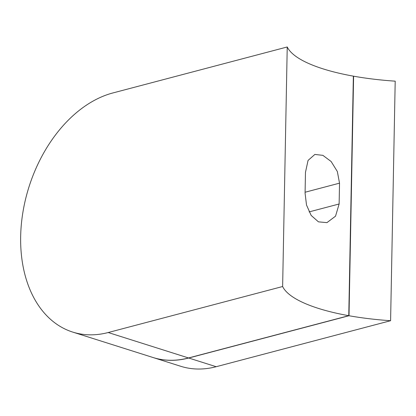 <?xml version="1.0" encoding="UTF-8"?>
<svg xmlns="http://www.w3.org/2000/svg" width="416" height="416" viewBox="0 0 416 416"><rect width="100%" height="100%" fill="white"/><g stroke="black" fill="none" stroke-linecap="round" stroke-linejoin="round"><path stroke-width="0.62" d="M282.63 286.52L108.212 332.524A125.174 85.53 107.6 0 1 72.722 332.082A125.174 85.53 107.6 0 1 23.005 211.661A125.174 85.53 107.6 0 1 112.814 92.971L287.232 46.972L282.63 286.52A131.435 38.116 1.1 0 0 348.764 315.692L188.526 357.958L108.212 332.524M72.722 332.082L153.036 357.516A125.174 85.53 -72.4 0 0 188.526 357.958M348.764 315.692L353.361 76.144A131.435 38.116 1.1 0 1 287.232 46.972M305.074 193.18L306.514 205.026L311.168 215.436L318.448 221.853L326.94 222.633L335.535 216.174L339.128 203.986L339.529 183.154L337.34 171.506L331.131 161.507L322.873 155.345L314.86 154.44L308.053 160.425L305.469 172.349L305.074 193.18M353.361 76.253L353.61 76.19A131.435 38.116 1.1 0 0 395.2 81.162L390.598 320.71L216.185 366.714A125.174 85.53 107.6 0 1 180.695 366.272L153.228 357.578A125.174 85.53 107.6 0 1 153.135 357.547M390.598 320.71A131.435 38.116 1.1 0 1 349.014 315.739L353.61 76.19M216.185 366.714L188.718 358.015L349.014 315.739M188.718 358.015A125.174 85.53 107.6 0 1 153.228 357.578M339.128 203.986L309.088 211.91M339.529 183.154L305.089 192.239"/></g></svg>

